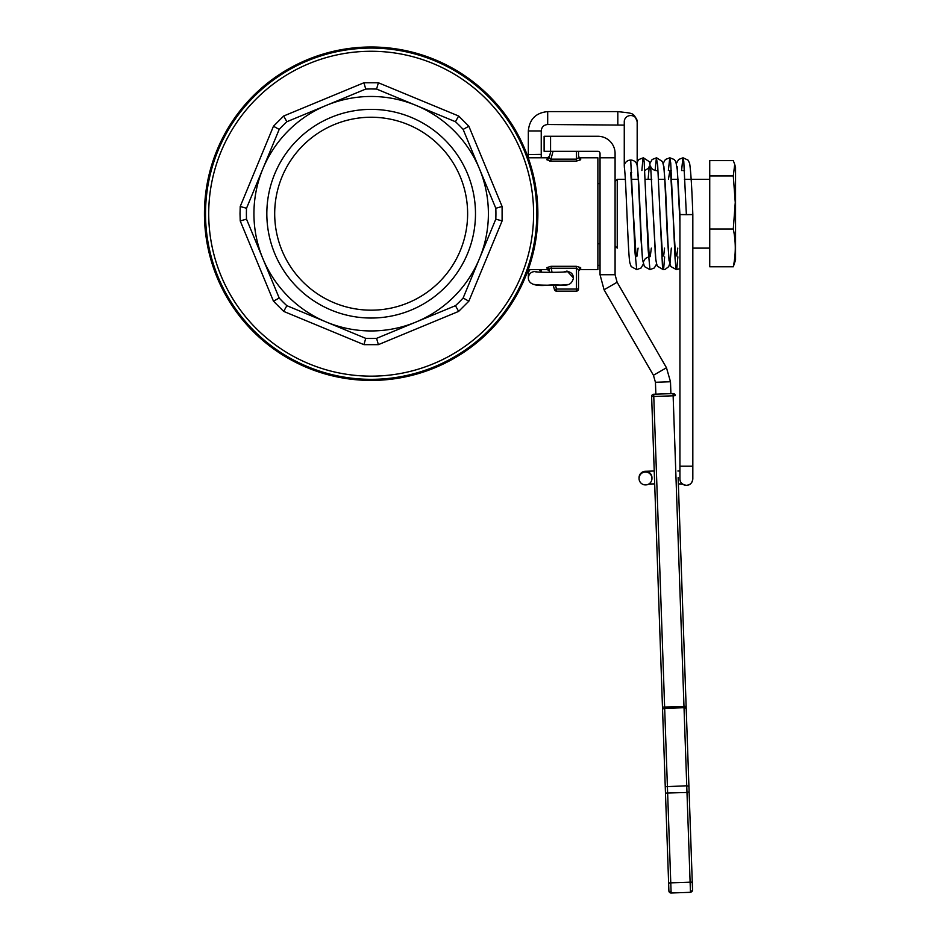 <?xml version="1.0" encoding="UTF-8"?>
<svg xmlns="http://www.w3.org/2000/svg" width="940" height="940" viewBox="0 0 940 940"><rect width="100%" height="100%" fill="white"/><g stroke="black" fill="none" stroke-linecap="round" stroke-linejoin="round"><path stroke-width="1.41" d="M536.94 271.895L534.778 271.519C530.865 271.907 528.715 274.045 528.327 277.946L528.327 274.127A6.451 6.427 180 0 1 530.16 269.639M540.923 272.165L539.407 269.639M564.811 271.895L567.055 271.495C570.968 271.883 573.118 274.034 573.506 277.946L567.055 271.037L563.648 272.001M686.376 214.684L692.827 214.567L692.827 466.205L679.925 466.205L679.925 214.567L686.376 214.684L683.768 161.163L682.898 157.897L681.582 170.516M631.668 172.384A6.451 6.192 0 0 1 630.728 172.455L635.945 253.73L636.815 256.702L638.084 248.125M646.65 213.545L648.988 252.19L650.292 256.221L651.314 248.125M659.868 213.486L662.465 254.2L662.9 256.326L663.769 255.128L664.545 248.125M668.446 179.293L669.856 170.692L670.725 174.722L675.073 248.242L675.942 255.633L676.812 255.986L677.775 248.125M624.336 167.167C626.158 178.812 627.955 254.458 629.882 262.93L631.163 266.561L636.732 269.639L635.064 253.118L630.716 160.082A6.451 6.192 0 0 1 637.179 166.263M677.869 256.89L676.812 268.664L675.942 268.205L675.073 258.594L670.725 163.031L669.809 157.779L668.352 170.516M664.639 256.89L663.769 267.548L662.9 269.099L662.465 266.337L657.683 165.311L656.379 158.026L655.121 170.516M637.449 166.521L638.942 185.909C640.211 210.736 641.444 249.617 642.76 260.439L644.394 266.549L649.963 269.627L648.118 249.488L644.206 162.326L643.771 158.895L642.901 159.048L641.891 170.516M676.412 163.407L678.657 159.459L683.039 157.779L688.115 160.176L689.607 163.255C690.818 170.822 691.899 187.929 692.827 214.567L679.925 214.567L677.129 166.486M675.273 395.658L673.134 395.799L683.979 706.434L686.13 706.281L686.188 708.184L684.026 707.702L686.752 785.781L688.914 786.263L689.114 791.856L686.987 792.479L690.465 892.318L691.969 891.637L692.545 890.098L691.969 891.637L690.465 892.318L692.545 890.098L678.139 477.626M376.588 338.353L365.719 338.353L326.298 322.021A117.23 117.23 0 0 0 479.471 168.847A117.23 117.23 0 0 0 253.929 213.709A117.23 117.23 0 0 0 326.298 322.021L286.865 305.688A124.762 124.762 0 0 1 279.18 298.004L246.515 219.138A124.762 124.762 0 0 1 246.515 208.28L279.18 129.415A124.762 124.762 0 0 1 286.865 121.73L365.731 89.065L371.159 88.948L376.599 89.065L455.454 121.73A124.762 124.762 0 0 1 463.138 129.415L495.803 208.28A124.762 124.762 0 0 0 495.803 208.269A124.762 124.762 0 0 1 495.803 219.138L463.138 298.004A124.762 124.762 0 0 1 455.454 305.688L376.599 338.353A124.762 124.762 0 0 1 365.731 338.353L363.933 344.651L378.373 344.651L376.588 338.353L416.021 322.021M378.373 344.651L458.638 311.399L468.849 301.188L502.101 220.924L502.101 206.483L468.849 126.23L458.638 116.008L378.373 82.767L363.933 82.767L365.731 89.065A124.762 124.762 0 0 1 376.588 89.065L413.906 104.528M363.933 82.767L283.68 116.008L273.47 126.23L240.217 206.483L240.017 213.709L240.217 220.924L273.47 301.188L283.68 311.399L363.933 344.651M371.159 310.177A96.468 96.468 0 0 0 467.627 213.709A96.468 96.468 0 0 0 371.159 117.242A96.468 96.468 0 0 0 274.692 213.709A96.468 96.468 0 0 0 371.159 310.177M371.159 318.037A104.328 104.328 0 0 1 266.831 213.709A104.328 104.328 0 0 1 371.159 109.381A104.328 104.328 0 0 1 475.487 213.709A104.328 104.328 0 0 1 371.159 318.037M371.159 48.081A165.628 165.628 0 0 0 205.531 213.709A165.628 165.628 0 0 0 371.159 379.337A165.628 165.628 0 0 0 536.787 213.709A165.628 165.628 0 0 0 371.159 48.081M645.51 484.923A6.451 6.451 180 0 0 651.961 478.472A6.451 6.451 180 0 0 645.51 472.021A6.451 6.451 180 0 0 639.047 478.472A6.451 6.451 180 0 0 645.51 484.923M617.815 124.245L617.815 111.602C633.818 113.54 633.642 112.436 637.179 121.718A6.451 6.192 0 0 0 630.716 115.526A6.451 6.192 0 0 0 624.266 121.718L624.266 166.263A6.451 6.192 0 0 1 630.716 160.082M637.179 163.349L636.838 163.736C637.132 161.95 637.25 161.821 637.179 163.349C637.25 161.821 637.132 161.95 636.838 163.736M653.711 394.248A2.15 2.15 0 0 0 651.632 396.48L651.632 396.48A2.15 2.15 178 0 1 653.711 394.248L653.782 396.48L651.632 396.48L665.461 792.667L662.547 709.019L664.674 708.372L653.782 396.48L673.134 395.799L673.052 393.578L653.711 394.248L673.052 393.578A2.15 2.15 178 0 1 675.284 395.646A2.15 2.15 0 0 0 673.052 393.578M668.892 890.92A2.15 2.15 -2 0 0 671.125 893L668.892 890.92L668.622 882.93L668.892 890.92L669.586 892.424L671.125 893L664.674 708.372L684.026 707.702L683.979 706.434L662.477 707.103M692.463 887.865L692.498 888.817M734.727 164.418L735.55 167.461L735.55 259.957L733.294 266.784C735.938 254.2 735.938 241.604 733.294 229.008L735.256 202.464L733.294 175.933L734.727 164.418L733.294 160.623L709.735 160.623L709.735 175.933L733.294 175.933M615.089 245.975L617.239 248.125L617.239 179.293L625.335 179.293M204.45 213.709A166.709 166.709 0 0 0 371.159 380.418A166.709 166.709 0 0 0 537.868 213.709A166.709 166.709 0 0 0 371.159 47A166.709 166.709 0 0 0 204.45 213.709M554.436 289.555A2.15 2.15 0 0 0 555.199 290.707A2.15 2.15 0 0 1 554.436 289.555L556.515 289.074L556.515 291.142A2.15 2.15 0 0 1 554.436 289.555L553.272 285.231L554.436 289.555A2.15 2.15 0 0 0 556.515 291.142L576.373 291.142A2.15 2.15 0 0 0 577.889 290.519A2.15 2.15 0 0 1 576.373 291.142L576.373 289.074L556.515 289.074L555.481 285.208M549.818 272.341L548.96 269.146L549.818 272.341M528.21 157.779L547.444 157.779L546.892 159.788L550.934 161.104L576.373 161.104L576.373 159.154L578.523 157.697L578.523 151.328L578.523 155.629A2.15 2.15 0 0 0 580.673 157.779L597.875 157.779L597.875 269.639L580.673 269.639A2.15 2.15 0 0 0 578.523 271.789L578.523 288.991L578.523 269.709L576.373 268.252L576.373 266.314L550.934 266.314L546.892 267.63L547.444 269.639L546.892 267.63L548.96 269.146L550.934 268.252L576.373 268.252L576.373 289.074L578.523 288.991A2.15 2.15 0 0 1 576.373 291.142A2.15 2.15 0 0 0 577.889 290.519M550.934 266.314L552.027 272.341M576.373 161.104L580.673 159.776L580.673 157.779M548.96 158.272L546.892 159.788L547.444 157.779L549.524 156.193L550.828 151.328L548.96 158.272L550.934 159.154L550.934 161.104L549.595 161.034M580.673 269.639L580.673 267.642L576.373 266.314M578.523 155.629L578.523 157.697L580.673 159.776M580.673 267.642L578.523 269.709M246.515 208.269L240.217 206.483M670.902 393.649L670.49 381.757L655.439 382.274L655.861 394.177M655.439 382.274L653.429 375.272L666.472 367.752L617.11 282.247L604.067 289.767L600.037 274.715L615.089 274.715L615.089 153.479A17.214 17.214 180 0 0 597.875 136.265L544.119 136.265L544.119 151.328L544.119 136.265L544.119 151.328L550.57 151.328L544.119 151.328M666.472 367.752L670.49 381.757M604.067 289.767L653.429 375.272M615.089 274.715L617.11 282.247M550.57 136.265L550.57 151.328L597.875 151.328A2.15 2.15 0 0 1 600.037 153.479L600.037 157.779L615.089 157.779M600.037 157.779L600.037 274.715M597.875 265.339L599.967 265.339L597.875 265.339M733.294 266.784L709.735 266.784L709.735 175.933M733.294 229.008L709.735 229.008M669.257 883.295L668.622 882.93L665.461 792.678L668.622 882.93L692.263 882.108M273.47 301.188L279.18 298.004L262.847 258.571M326.298 322.021L286.865 305.688L283.68 311.399M262.847 168.847L279.18 129.415L273.47 126.23M283.68 116.008L286.865 121.73L326.298 105.398M495.803 219.138L502.101 220.924M468.849 301.188L463.138 298.004M463.138 129.415L468.849 126.23M502.101 206.483L495.803 208.28M455.454 305.688L458.638 311.399M371.159 88.948L376.599 89.065L378.373 82.767M458.638 116.008L455.454 121.73M240.217 220.924L246.515 219.138M567.055 271.495C568.218 272.588 534.178 272.612 534.778 271.519M534.778 284.385C533.615 285.466 567.654 285.49 567.055 284.409M679.925 466.205L679.925 478.883A6.451 6.451 180 0 0 686.376 485.334C690.301 484.958 692.451 482.808 692.827 478.883L692.827 477.743M651.961 478.472L651.961 477.743A6.451 6.451 180 0 0 645.51 471.293A6.451 6.451 180 0 0 639.047 477.743L640.434 473.737L644.617 471.328L654.228 470.999M541.24 157.779L541.24 130.942C541.616 127.041 543.766 124.903 547.691 124.515L547.691 111.602L617.815 111.602M541.24 130.942L528.327 130.942C529.479 119.192 535.929 112.753 547.691 111.602M371.159 376.153A162.444 162.444 0 0 1 208.715 213.709A162.444 162.444 0 0 1 371.159 51.265A162.444 162.444 0 0 1 533.603 213.709A162.444 162.444 0 0 1 371.159 376.153M540.195 154.395L528.327 154.571L528.327 130.942M666.107 793.055L686.987 792.479L686.752 785.781L665.884 786.686M365.719 338.353L371.159 338.471M578.523 288.991L577.9 289.05M576.373 151.328L576.373 159.154L550.934 159.154L553.037 151.328M671.125 893L690.465 892.318M663.899 166.498L665.555 189.128C666.789 214.332 667.976 250.592 669.245 260.721L670.808 266.502L676.412 269.627L679.925 268.605M684.485 170.528L683.039 170.68M679.925 222.181L677.282 169.799L675.848 161.727L674.262 159.518L669.809 157.779L665.402 159.483L663.182 163.407M656.578 170.68C653.347 170.152 651.373 168.754 650.668 166.498L655.051 248.348C655.274 256.761 656.05 262.707 657.389 266.173L663.193 269.627L665.285 269.275L668.704 266.643L670.102 262.507L671.325 248.125M671.254 170.516L669.809 170.68M669.08 260.885L667.33 236.292C666.119 211.007 664.968 176.321 663.711 166.545L662.559 161.609L656.567 157.779L652.125 159.518L649.951 163.407M649.963 269.627L654.334 267.959L656.567 264.011M655.861 260.885L650.844 170.081L649.399 161.75L643.348 157.779L638.918 159.506L637.179 162.009M642.631 260.897L640.998 238.936C639.693 212.593 638.483 174.217 637.109 165.417M636.732 269.639L641.115 267.959L643.348 264.011M648.118 179.293L649.246 166.509L648.259 168.331L644.793 170.528M564.917 271.93L565.269 271.836C563.542 272.447 539.243 272.518 536.564 271.836L536.916 271.93M679.925 478.883C679.961 482.443 682.111 484.594 686.376 485.346C690.007 485.24 692.157 483.089 692.827 478.883L692.827 466.205M682.417 483.983L678.363 483.912M654.686 483.9L648.835 484.006M679.925 471.022L677.905 470.999M624.266 125.114L547.691 124.515M541.24 269.639L541.24 272.177M528.327 269.639L528.327 274.127M639.047 478.472L639.047 477.743M637.179 121.718L637.179 162.62M637.179 163.783L637.179 165.898M692.827 248.125L709.735 248.125M631.468 179.293L638.566 179.293M645.251 179.293L651.796 179.293M658.482 179.293L665.027 179.293M671.16 179.293L678.257 179.293M684.391 179.293L709.735 179.293M615.089 181.444L617.239 179.293M547.444 269.639L528.21 269.639M600.037 183.641L597.875 183.641M600.037 243.777L597.875 243.777M547.444 269.627L549.524 271.214M528.327 277.946C528.527 283.951 534.919 286.383 547.503 285.231C563.095 283.61 570.521 288.98 573.506 277.946M644.053 260.921C644.664 258.712 646.626 257.325 649.963 256.738M528.327 154.571L528.327 157.779"/></g></svg>
